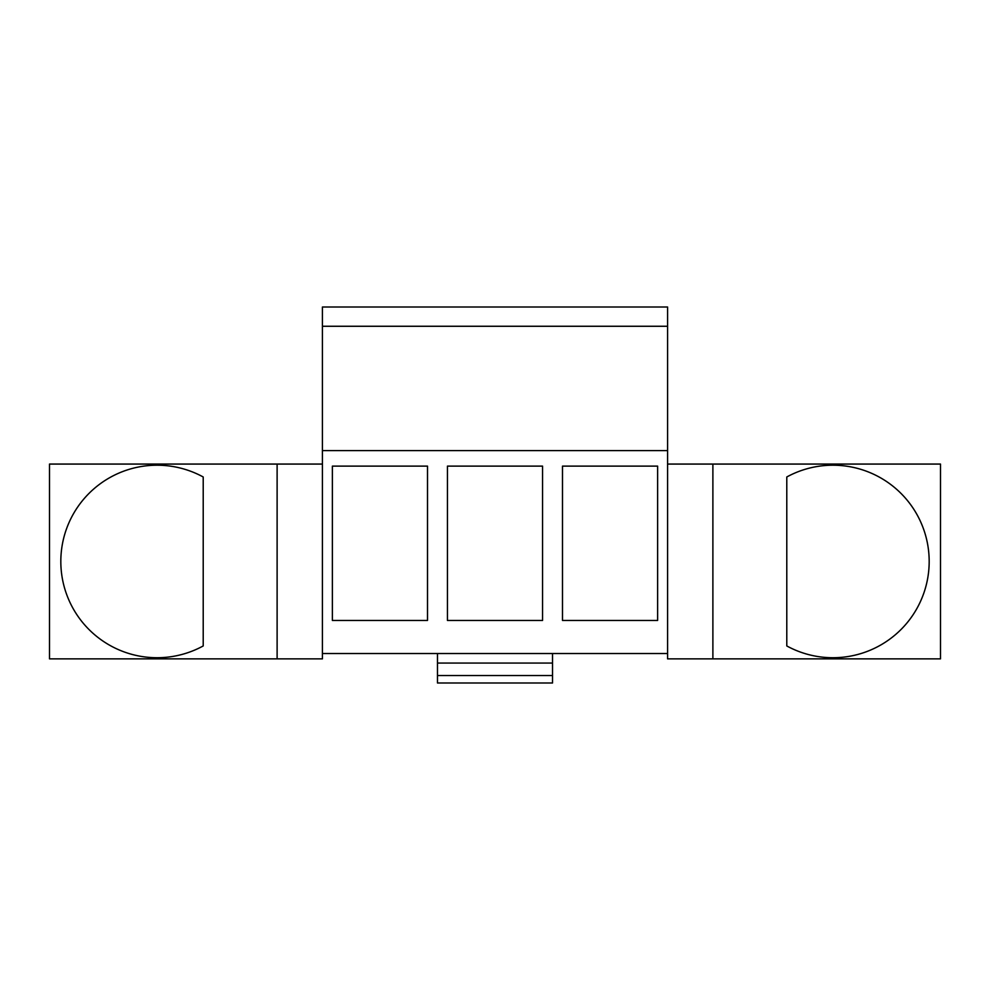 <?xml version="1.0" encoding="UTF-8"?>
<svg xmlns="http://www.w3.org/2000/svg" width="990" height="990" viewBox="0 0 990 990"><rect width="100%" height="100%" fill="white"/><g stroke="black" fill="none" stroke-linecap="round" stroke-linejoin="round"><path stroke-width="1.49" d="M332.38 466.117L332.38 620.458L427.507 620.458L427.507 466.117L332.38 466.117M322.418 326.267L667.582 326.267L667.582 307.011L322.418 307.011L322.418 653.536L437.469 653.536L437.469 682.989L552.531 682.989L552.531 663.053L437.469 663.053M277.113 658.857L277.113 464.075L49.5 464.075L49.5 658.857L322.418 658.857L322.418 653.536M277.113 464.075L322.418 464.075M712.887 464.075L712.887 658.857L940.5 658.857L940.5 464.075L667.582 464.075M552.531 663.053L552.531 653.536L667.582 653.536L667.582 658.857L712.887 658.857M322.418 450.586L667.582 450.586L667.582 653.536M542.557 620.458L447.443 620.458L447.443 466.117L542.557 466.117L542.557 620.458M562.493 466.117L562.493 620.458L657.62 620.458L657.62 466.117L562.493 466.117M667.582 326.267L667.582 450.586M552.531 653.536L437.469 653.536M552.531 675.514L437.469 675.514M203.21 476.982A96.253 96.253 0 0 0 60.823 561.466A96.253 96.253 0 0 0 203.21 645.95L203.21 476.982M786.79 645.95A96.253 96.253 0 0 0 929.177 561.466A96.253 96.253 0 0 0 786.79 476.982L786.79 645.95"/></g></svg>
